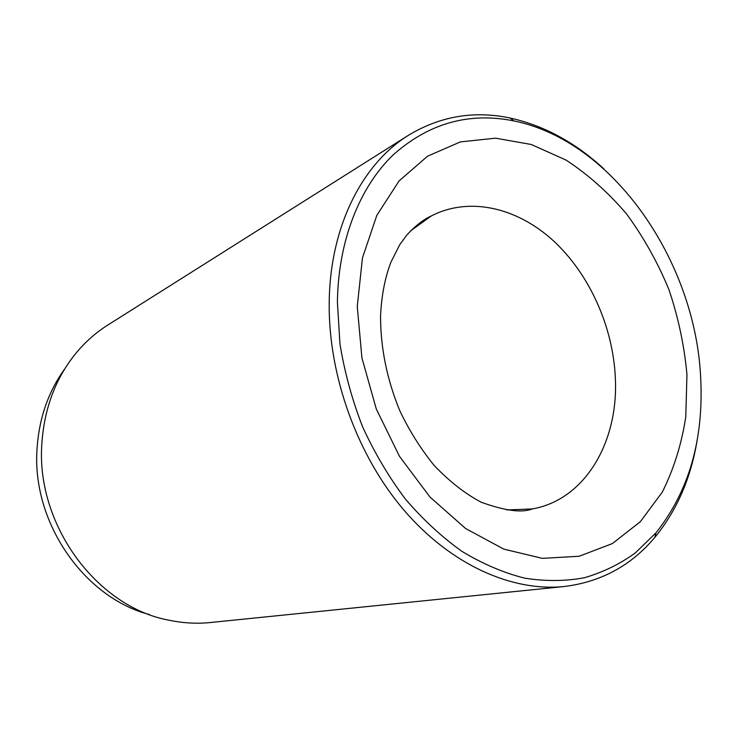 <?xml version="1.0" encoding="UTF-8"?>
<svg xmlns="http://www.w3.org/2000/svg" width="738" height="738" viewBox="0 0 738 738"><rect width="100%" height="100%" fill="white"/><g stroke="black" fill="none" stroke-linecap="round" stroke-linejoin="round"><path stroke-width="1.11" d="M149.546 614.579C83.717 597.679 30.987 521.314 37.149 447.329C39.354 417.44 48.56 391.288 64.769 368.852M408.511 135.248L107.785 325.061C96.226 332.358 85.866 341.445 76.687 352.33C56.217 377.044 44.64 406.97 41.965 442.108C35.055 523.685 96.586 607.106 169.122 620.234C183.061 623.14 196.825 623.905 210.422 622.521L564.21 586.516C512.061 591.848 451.047 564.985 404.046 510.262C357.21 455.457 328.364 375.642 329.203 302.848C329.821 226.88 362.21 163.827 408.511 135.248C440.162 116.18 474.017 110.432 510.059 118.006C544.1 125.598 575.409 142.591 603.998 168.993M700.657 377.441C695.251 260.984 613.103 141.013 513.943 120.931C468.999 111.881 428.695 123.237 393.059 154.998C359.6 187.258 338.189 240.754 337.404 302.349L339.96 343.908C344.545 372.072 352.063 399.655 362.524 426.647C374.526 452.846 388.825 476.997 405.411 499.1C423.049 519.663 441.961 537.135 462.163 551.507C482.763 563.915 503.547 572.789 524.515 578.122C545.262 581.415 565.225 581.286 584.404 577.743C602.881 572.365 619.865 564.081 635.353 552.9L656.045 532.771C689.043 491.111 703.914 439.331 700.657 377.441M697.29 439.405C691.072 477.818 676.903 510.502 654.781 537.467C631.082 565.659 600.889 582.005 564.21 586.516M357.266 306.454L362.45 257.959L376.814 215.358L399.083 180.93L427.57 156.188L460.364 141.908L495.539 138.172L531.277 144.491L565.945 160.026C588.085 174.509 608.315 192.507 626.636 214.048C643.564 237.166 657.65 262.322 668.896 289.527C678.333 317.441 684.357 345.808 686.949 374.609L685.786 416.804C681.617 444.082 673.785 469.184 662.309 492.098L640.363 521.692L612.319 543.602L579.201 556.249L542.421 558.362L503.796 549.137L465.521 528.454L429.959 497.015L399.516 456.388L376.297 409.009L361.915 357.902L357.266 306.454M506.812 509.94L532.273 508.943C585.326 499.7 618.665 441.592 615.335 377.819C613.075 326.602 589.367 273.872 553.177 240.588C516.969 207.553 469.322 196.262 431.204 216.013L410.54 230.92M513.943 120.931L510.059 118.006M532.273 508.943C521.849 513.058 504.81 510.807 481.139 502.191C465.226 493.796 449.562 481.554 434.175 465.484C420.411 448.4 408.907 430.042 399.655 410.411C386.896 379.12 380.531 347.681 380.559 316.104C381.481 295.883 384.913 277.958 390.845 262.331L399.784 244.619L407.035 234.758C415.734 225.514 423.787 219.269 431.204 216.013M656.045 532.771L654.781 537.467"/></g></svg>
